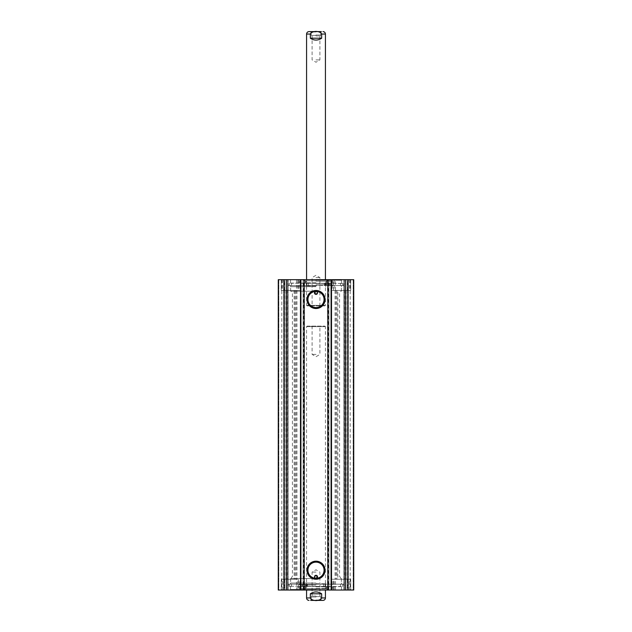 <?xml version="1.0" encoding="UTF-8"?>
<svg xmlns="http://www.w3.org/2000/svg" width="632" height="632" viewBox="0 0 632 632"><rect width="100%" height="100%" fill="white"/><g stroke="black" fill="none" stroke-linecap="round" stroke-linejoin="round"><path stroke-width="0.47" stroke-dasharray="3.16 2.37" d="M298.383 290.436L281.287 290.436L299.773 290.436L298.383 290.436L298.383 279.684L299.773 279.684L281.287 279.684L298.383 279.684M335.505 279.684L350.713 279.684L332.227 279.684L335.505 279.684L335.505 290.436L332.227 290.436L350.713 290.436L335.505 290.436M285.032 579.268L296.945 579.268L285.032 579.268L285.032 290.436L296.945 290.436L285.032 290.436M337.859 579.268L347.884 579.268L335.055 579.268L337.859 579.268L337.859 290.436L335.055 290.436L347.884 290.436L337.859 290.436M296.495 579.268L281.287 579.268L296.495 579.268L296.495 590.027L281.287 590.027L296.495 590.027M333.617 579.268L350.713 579.268L332.227 579.268L333.617 579.268L333.617 590.027L332.227 590.027L350.713 590.027L333.617 590.027M278.27 590.027L278.838 590.027L278.27 590.027L278.27 279.684L304.537 279.684L304.537 590.027L278.27 590.027L278.27 279.684L278.27 590.027M304.537 590.027L328.924 590.027L327.463 590.027L327.463 279.684L353.73 279.684L353.162 279.684L353.73 279.684L353.73 590.027L327.463 590.027L327.463 279.684L328.924 279.684L303.076 279.684L304.537 279.684L304.537 590.027M353.162 590.027L343.919 590.027L353.162 590.027L353.162 279.684L343.919 279.684L353.162 279.684L353.162 590.027M278.838 590.027L288.081 590.027L278.838 590.027L278.838 279.684L288.081 279.684L278.838 279.684L278.838 590.027M316 590.027L342.038 590.027L316 590.027M350.713 590.027L334.115 590.027L350.713 590.027L350.713 579.268L334.115 579.268L350.713 579.268L350.713 590.027M297.885 590.027L281.287 590.027L297.885 590.027L297.885 579.268L281.287 579.268L297.885 579.268M316 589.458L290.53 589.458L316 589.458M316 586.63L342.41 586.63L316 586.63M316 584.173L289.211 584.173L316 584.173M316 283.081L289.59 283.081L316 283.081M316 285.53L289.211 285.53L316 285.53M316 280.252L341.47 280.252L316 280.252M316 279.684L289.962 279.684L316 279.684M281.287 279.684L297.885 279.684L281.287 279.684L281.287 290.436L297.885 290.436L281.287 290.436L281.287 279.684M334.115 279.684L350.713 279.684L334.115 279.684L334.115 290.436L350.713 290.436L334.115 290.436M317.39 293.477L314.61 293.477M316 291.194L290.625 291.194L316 291.194M315.66 291.423L316.34 291.423A8.082 8.082 0 0 0 315.66 291.423A1.509 1.509 0 0 1 316.34 291.423A8.082 8.082 0 0 1 324.082 299.489A8.082 8.082 0 0 1 316.111 307.571A8.082 8.082 0 0 1 307.926 299.718A8.082 8.082 0 0 1 315.66 291.423M316 583.044L290.625 583.044L316 583.044M316 578.517L290.625 578.517L316 578.517M314.61 576.226L317.39 576.226M316.34 578.288L315.66 578.288A8.082 8.082 0 0 0 316.34 578.288A1.509 1.509 0 0 1 315.66 578.288A8.082 8.082 0 0 1 307.926 569.985A8.082 8.082 0 0 1 316.111 562.132A8.082 8.082 0 0 1 324.082 570.214A8.082 8.082 0 0 1 316.34 578.288M316 286.667L290.625 286.667L316 286.667M347.884 290.436L336.943 290.436L347.884 290.436L347.884 579.268L336.943 579.268L347.884 579.268L347.884 290.436M295.057 290.436L284.116 290.436L295.057 290.436L295.057 579.268L284.116 579.268L295.057 579.268M288.081 590.027L288.081 279.684L288.081 590.027M284.116 590.027L284.116 279.684L284.116 590.027M350.223 279.684L350.223 590.027M281.777 279.684L281.777 590.027M353.73 590.027L353.73 279.684L353.73 590.027M343.919 590.027L343.919 279.684L343.919 590.027M347.884 590.027L347.884 279.684L347.884 590.027M310.344 593.796L310.344 597.951C312.058 601.435 319.942 601.435 321.656 597.951L321.656 593.796L310.344 593.796C314.112 591.307 317.888 591.307 321.656 593.796M320.187 600.4L310.668 600.4L320.187 600.4M316 600.021L320.953 600.021L316 600.021M316 596.624L320.574 596.624L316 596.624M316 596.063L312.097 596.063L316 596.063M316 572.102L312.097 572.102L316 572.102M316 326.657L319.903 326.657L316 326.657M316 326.096L311.537 326.096L316 326.096M316 354.394L312.097 354.394L316 354.394M307.136 326.096L324.864 326.096L307.136 326.096L306.567 326.657L325.433 326.657L306.567 326.657L306.567 590.027M331.658 586.441L323.529 586.441L323.718 584.173L343.761 584.173L288.303 584.173L307.468 584.173L299.394 584.173L299.394 586.441L340.49 586.441L331.658 586.441L331.658 584.173L340.49 584.173L299.394 584.173M305.959 586.441L302.183 586.441L305.959 586.441L305.959 584.173L302.183 584.173L305.959 584.173M328.814 586.441L325.038 586.441L328.814 586.441L328.814 584.173L325.038 584.173L328.814 584.173M323.718 586.441L299.394 586.441M323.718 584.173L331.658 584.173M325.164 586.441L325.164 584.173M305.556 586.441L305.556 584.173M316 588.487L325.954 588.487L316 588.487M316 588.518L299.489 588.518L316 588.518M316 586.701L325.883 586.701L316 586.701M316 583.763L325.883 583.763L316 583.763M316 588.89L326.752 588.89L316 588.89M300.342 283.27L308.471 283.27L308.282 285.53L288.239 285.53L343.697 285.53L324.532 285.53L332.606 285.53L332.606 283.27L291.51 283.27L300.342 283.27L300.342 285.53L291.51 285.53L332.606 285.53M326.041 283.27L329.817 283.27L326.041 283.27L326.041 285.53L329.817 285.53L326.041 285.53M303.186 283.27L306.962 283.27L303.186 283.27L303.186 285.53L306.962 285.53L303.186 285.53M308.282 283.27L332.606 283.27M308.282 285.53L300.342 285.53M306.836 283.27L306.836 285.53M326.444 283.27L326.444 285.53M316 281.216L332.511 281.193L316 281.193M316 283.01L306.117 283.01L316 283.01M316 285.948L306.117 285.948L316 285.948M316 280.813L305.248 280.813L316 280.813M321.656 38.204L321.656 34.049C319.942 30.565 312.058 30.565 310.344 34.049L310.344 38.204L321.656 38.204C317.888 40.693 314.112 40.693 310.344 38.204M311.813 31.6L321.333 31.6L311.813 31.6M316 31.979L311.047 31.979L316 31.979M316 35.376L311.426 35.376L316 35.376M316 35.937L319.903 35.937L316 35.937M316 59.898L319.903 59.898L316 59.898M316 305.343L312.097 305.343L316 305.343M316 305.904L320.464 305.904L316 305.904M316 277.606L319.903 277.606L316 277.606M324.864 305.904L307.136 305.904L324.864 305.904L325.433 305.343L306.567 305.343L325.433 305.343L325.433 279.684M296.495 279.684L296.495 290.436M282.678 279.684L282.678 290.436M284.566 290.436L284.566 279.684M349.322 279.684L349.322 290.436M333.617 290.436L333.617 279.684M347.434 290.436L347.434 279.684M294.141 290.436L294.141 579.268M346.968 290.436L346.968 579.268M298.383 579.268L298.383 590.027M284.566 579.268L284.566 590.027M282.678 590.027L282.678 579.268M335.505 590.027L335.505 579.268M349.322 590.027L349.322 579.268M347.434 579.268L347.434 590.027M316 586.251L289.211 586.251L316 586.251M316 283.46L342.789 283.46L316 283.46M327.55 590.027L327.55 279.684M304.45 590.027L304.45 279.684M335.971 290.436L335.971 579.268M345.08 290.436L345.08 579.268M286.92 290.436L286.92 579.268M296.029 290.436L296.029 579.268M283.555 590.027L283.555 279.684L283.555 590.027M328.024 279.684L328.024 590.027L328.024 279.684M303.976 590.027L303.976 279.684L303.976 590.027M287.671 590.027L287.671 279.684L287.671 590.027M284.842 590.027L284.842 279.684L284.842 590.027M303.905 590.027L303.905 279.684M303.091 590.027L303.091 279.684L303.076 590.027M303.637 590.027L303.637 279.684M328.363 590.027L328.363 279.684M328.909 590.027L328.909 279.684L328.924 590.027M328.095 590.027L328.095 279.684M348.445 590.027L348.445 279.684L348.445 590.027M344.329 590.027L344.329 279.684L344.329 590.027M347.158 590.027L347.158 279.684L347.158 590.027M325.433 597.951L321.656 597.951M310.344 597.951L306.567 597.951M316 597.003L311.047 597.003L316 597.003M302.278 586.441L302.278 584.173M307.215 586.441L307.215 584.173M328.861 586.441L328.861 584.173M316 586.883L326.349 586.883L316 586.883M316 584.932L299.489 584.932L316 584.932M329.722 283.27L329.722 285.53M324.785 283.27L324.785 285.53M303.139 283.27L303.139 285.53M316 282.82L305.651 282.82L316 282.82M316 284.779L332.511 284.779L316 284.779M306.567 34.049L310.344 34.049M321.656 34.049L325.433 34.049M316 34.997L320.953 34.997L316 34.997M350.713 279.684L350.713 290.436L350.713 279.684M284.116 290.436L284.116 579.268L284.116 290.436M299.773 279.684L299.773 290.436M281.287 590.027L281.287 579.268L281.287 590.027M299.773 590.027L299.773 579.268M332.227 590.027L332.227 579.268M290.53 586.63L290.53 589.458L289.962 590.027M341.47 586.63L341.47 589.458L342.038 590.027M289.211 584.173L289.59 586.63M342.789 584.173L342.41 586.63M342.789 285.53L342.41 283.081M289.211 285.53L289.59 283.081M341.47 283.081L341.47 280.252L342.038 279.684M290.53 283.081L290.53 280.252L289.962 279.684M340.901 578.517L339.582 576.226L339.582 293.477L340.901 291.194M291.099 578.517L292.418 576.226L292.418 293.477L291.099 291.194M290.625 578.517L290.625 583.044L289.97 584.173M341.375 578.517L341.375 583.044L342.031 584.173M341.375 291.194L341.375 286.667L342.031 285.53M290.625 291.194L290.625 286.667L289.97 285.53M297.885 279.684L297.885 290.436M332.227 279.684L332.227 290.436M335.055 290.436L335.055 579.268M296.945 290.436L296.945 579.268M334.115 590.027L334.115 579.268M336.943 290.436L336.943 579.268M311.426 596.624L310.668 600.4M320.574 596.624L321.333 600.4M320.464 596.624L319.903 596.063L319.903 572.102L316 569.756L312.097 572.102L312.097 596.063L311.537 596.624M311.537 326.096L312.097 326.657L312.097 354.394L316 356.732L319.903 354.394L319.903 326.657L320.464 326.096M324.864 326.096L325.433 326.657L325.433 590.027M302.183 586.441L302.183 584.173M325.038 586.441L325.038 584.173M307.468 586.441L307.468 584.173M340.49 586.441L340.49 584.173M291.51 586.441L291.51 584.173M323.529 586.441L323.529 584.173M343.761 586.441L343.761 584.173M288.303 586.441L288.303 584.173M325.67 583.044L325.433 588.518L325.954 588.487L326.681 586.63M306.33 583.044L306.567 588.518L306.046 588.487L305.319 586.63M331.563 589.458L332.511 588.518L332.511 584.932L333.262 584.173M300.437 589.458L299.489 588.518L299.489 584.932L298.738 584.173M305.248 586.63L305.248 588.89L304.679 589.458M326.752 586.63L326.752 588.89L327.321 589.458M290.625 583.044L290.625 584.173M341.375 583.044L341.375 584.173M329.817 283.27L329.817 285.53M306.962 283.27L306.962 285.53M324.532 283.27L324.532 285.53M291.51 283.27L291.51 285.53M340.49 283.27L340.49 285.53M308.471 283.27L308.471 285.53M288.239 283.27L288.239 285.53M343.697 283.27L343.697 285.53M306.33 286.667L306.567 281.193L306.046 281.216L305.319 283.081M325.67 286.667L325.433 281.193L325.954 281.216L326.681 283.081M300.437 280.252L299.489 281.193L299.489 284.779L298.738 285.53M331.563 280.252L332.511 281.193L332.511 284.779L333.262 285.53M326.752 283.081L326.752 280.813L327.321 280.252M305.248 283.081L305.248 280.813L304.679 280.252M341.375 286.667L341.375 285.53M290.625 286.667L290.625 285.53M320.574 35.376L321.333 31.6M311.426 35.376L310.668 31.6M311.537 35.376L312.097 35.937L312.097 59.898L316 62.244L319.903 59.898L319.903 35.937L320.464 35.376M320.464 305.904L319.903 305.343L319.903 277.606L316 275.268L312.097 277.606L312.097 305.343L311.537 305.904M307.136 305.904L306.567 305.343L306.567 279.684"/><path stroke-width="0.95" d="M345.53 590.027L353.73 590.027L353.73 279.684L278.27 279.684L278.27 590.027L345.53 590.027L345.53 279.684M314.61 293.477L315.66 291.423A1.509 1.509 0 0 0 314.61 293.477C315.534 294.686 316.466 294.686 317.39 293.477L317.414 292.355L316.34 291.423A1.509 1.509 0 0 1 317.153 293.864A1.509 1.509 0 0 1 314.61 293.477M317.39 576.226L316.34 578.288A1.509 1.509 0 0 0 317.153 575.847A1.509 1.509 0 0 0 314.61 576.226L314.586 577.348L315.66 578.288A1.509 1.509 0 0 1 314.61 576.226C315.534 575.025 316.466 575.025 317.39 576.226M324.082 299.489A8.082 8.082 0 0 1 311.963 306.488A8.082 8.082 0 0 1 311.963 292.498A8.082 8.082 0 0 1 324.082 299.489M325.022 299.489A9.022 9.022 0 0 0 311.489 291.676A9.022 9.022 0 0 0 311.489 307.31A9.022 9.022 0 0 0 325.022 299.489M331.089 279.684L331.089 590.027M300.911 279.684L300.911 590.027M325.022 570.214A9.022 9.022 0 0 0 311.489 562.401A9.022 9.022 0 0 0 311.489 578.027A9.022 9.022 0 0 0 325.022 570.214M324.082 570.214A8.082 8.082 0 0 1 311.963 577.213A8.082 8.082 0 0 1 311.963 563.215A8.082 8.082 0 0 1 324.082 570.214M286.47 279.684L286.47 590.027M300.492 279.684L300.492 590.027M331.508 279.684L331.508 590.027M321.656 593.796L321.656 597.951C319.942 601.435 312.058 601.435 310.344 597.951L310.344 593.796L321.656 593.796C317.888 591.307 314.112 591.307 310.344 593.796M310.668 600.4L322.984 600.4L310.668 600.4M310.344 597.951L306.567 597.951L306.567 590.027M310.344 38.204L310.344 34.049C312.058 30.565 319.942 30.565 321.656 34.049L321.656 38.204L310.344 38.204C314.112 40.693 317.888 40.693 321.656 38.204M321.333 31.6L309.016 31.6L321.333 31.6M321.656 34.049L325.433 34.049L325.433 279.684M321.656 597.951L325.433 597.951C325.29 599.436 324.469 600.258 322.984 600.4M310.344 34.049L306.567 34.049C306.71 32.564 307.531 31.742 309.016 31.6M306.567 597.951C306.71 599.436 307.531 600.258 309.016 600.4M325.433 597.951L325.433 590.027M325.433 34.049C325.29 32.564 324.469 31.742 322.984 31.6M306.567 34.049L306.567 279.684"/></g></svg>
